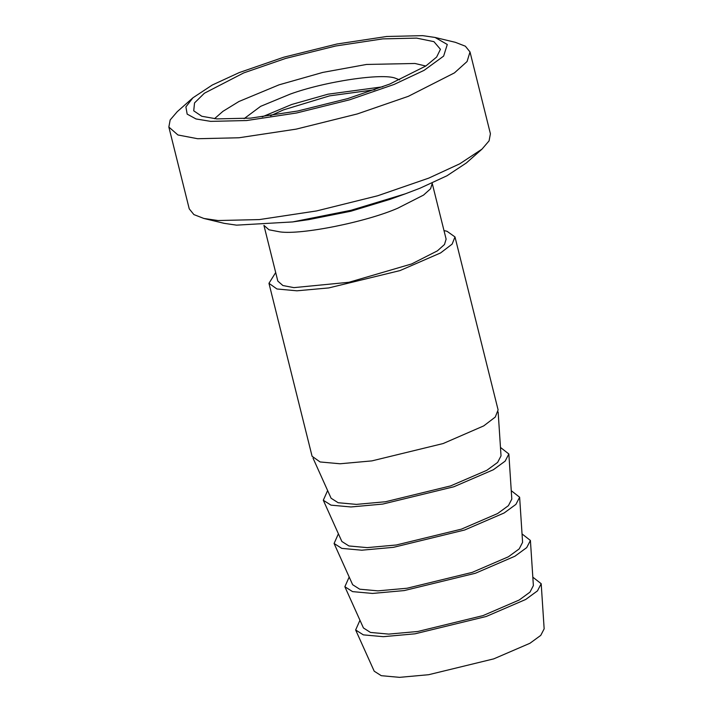<?xml version="1.0" encoding="UTF-8"?>
<svg xmlns="http://www.w3.org/2000/svg" width="713" height="713" viewBox="0 0 713 713"><rect width="100%" height="100%" fill="white"/><g stroke="black" fill="none" stroke-linecap="round" stroke-linejoin="round"><path stroke-width="1.07" d="M382.819 86.79L327.944 94.205L291.706 104.481L262.188 116.87M244.104 118.661L260.628 106.344L290.218 94.107C324.816 81.469 382.819 72.797 395.697 78.332L399.628 79.883M443.985 230.575L446.998 231.262L454.983 236.93L452.14 244.104L440.598 252.928L400.011 270.584L328.746 287.927L296.92 290.806L276.947 288.979L268.961 283.311L275.69 272.535M293.916 287.633L348.996 282.268L411.677 263.935L437.417 250.842L444.484 244.497L446.124 239.14L432.23 183.401L430.59 188.758L423.522 195.104L397.774 208.196C366.33 221.975 301.563 235.005 280.022 231.894L268.997 229.8L263.926 225.361L277.82 281.1L282.901 285.539L293.916 287.633M327.624 490.544L323.301 500.25L331.001 505.143L350.939 506.961L382.712 504.082L453.842 486.774L493.351 469.751L505.143 461.142L508.85 453.985L500.473 447.443M313.034 458.138L331.09 498.235L338.14 502.718L356.402 504.385L385.501 501.747L450.652 485.892L486.827 470.304L497.629 462.416L501.025 455.865L498.146 411.98M268.961 283.311L312.089 456.275L320.075 461.953L340.048 463.771L371.874 460.892L443.13 443.548L483.726 425.893L495.268 417.069L498.102 409.904L454.983 236.93M338.408 533.787L334.085 543.484L341.785 548.377L361.723 550.204L393.496 547.326L464.626 530.009L504.127 512.986L515.918 504.385L519.634 497.228L511.257 490.687M323.301 500.25L341.866 541.479L348.924 545.962L367.186 547.629L396.285 544.99L461.436 529.135L497.612 513.547L508.414 505.66L511.809 499.109L508.85 453.985M349.183 577.031L344.86 586.728L352.57 591.621L372.498 593.439L404.271 590.569L475.411 573.252L514.911 556.229L526.702 547.62L530.41 540.463L522.041 533.93M334.085 543.484L352.65 584.713L359.709 589.196L377.961 590.863L407.061 588.234L472.22 572.379L508.396 556.782L519.198 548.903L522.593 542.343L519.634 497.228M359.967 620.265L355.644 629.971L363.345 634.864L383.282 636.682L415.055 633.812L486.195 616.495L525.695 599.473L537.486 590.863L541.194 583.706L532.825 577.173M344.86 586.728L363.434 627.957L370.484 632.44L388.745 634.107L417.845 631.477L482.995 615.613L519.18 600.025L529.973 592.138L533.377 585.587L530.41 540.463M541.194 583.706L544.153 628.83L540.757 635.381L529.955 643.269L493.779 658.857L428.629 674.712L399.53 677.35L381.268 675.683L374.209 671.2L355.644 629.971M192.911 97.815L177.252 111.674L170.166 119.944L168.847 127.039L189.239 208.847L193.891 214.586L203.882 218.463L224.212 223.347L236.538 225.148L292.615 221.93L351.037 210.282L405.287 193.838L419.993 188.223L446.98 175.772L466.347 162.974L482.006 149.124L489.091 140.844L490.41 133.759L470.01 51.951L465.366 46.202L455.375 42.325L435.046 37.45L422.711 35.65L386.767 36.479L336.91 44.01L283.729 57.218L239.265 72.574L212.278 85.025L192.911 97.815L185.897 106.897L187.162 114.116L196.03 118.955L210.665 121.37L246.609 120.542L296.474 113.01L349.655 99.802L394.12 84.437L424.11 70.337L443.629 56.104L447.283 44.482L435.046 37.45M203.882 218.463L218.044 220.531L259.327 219.586L316.599 210.932L377.694 195.763L428.763 178.116L459.76 163.812L482.006 149.124M168.847 127.039L177.929 134.971L197.644 138.723L238.935 137.769L296.207 129.124L357.293 113.946L408.371 96.308L454.439 72.886L467.077 61.523L470.01 51.951M216.752 118.902L250.637 118.126L297.633 111.023L347.766 98.581L389.672 84.098L425.857 65.988L436.632 57.058L440.438 49.304L433.941 41.657L416.624 38.11L382.747 38.885L335.752 45.989L285.619 58.439L243.712 72.913L204.364 93.243L194.533 102.93L193.722 110.818L201.797 116.264L216.752 118.902M374.895 89.722L329.584 95.863L283.462 109.891L270.566 115.738M405.287 193.838L390.145 199.31L350.858 211.226L308.542 219.657L292.615 221.93M214.497 118.706L222.919 111.344L238.935 101.504L278.979 84.856L322.793 72.414L366.473 64.455L414.921 63.475L425.795 66.024"/></g></svg>
